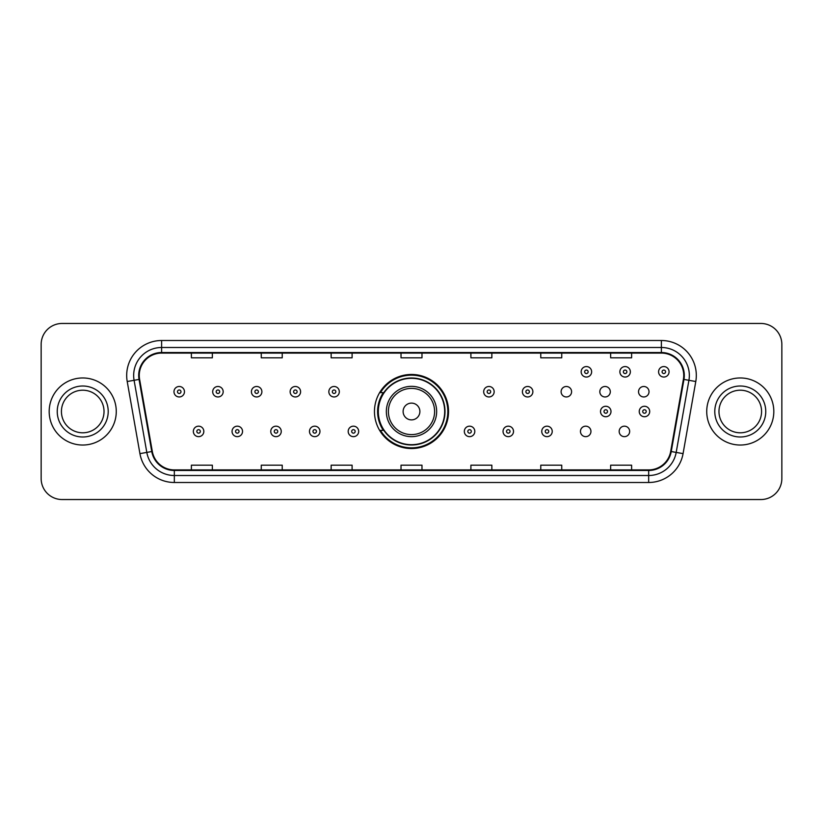 <?xml version="1.0" encoding="UTF-8"?>
<svg xmlns="http://www.w3.org/2000/svg" width="823" height="823" viewBox="0 0 823 823"><rect width="100%" height="100%" fill="white"/><g stroke="black" fill="none" stroke-linecap="round" stroke-linejoin="round"><path stroke-width="1.23" d="M374.465 411.5A37.035 37.035 0 0 0 411.5 448.535A37.035 37.035 0 0 0 448.535 411.5A37.035 37.035 0 0 0 411.5 374.465A37.035 37.035 0 0 0 374.465 411.5M580.462 431.417A5.236 5.236 0 0 0 585.709 436.653A5.236 5.236 0 0 0 590.945 431.417A5.236 5.236 0 0 0 585.709 426.17A5.236 5.236 0 0 0 580.462 431.417M619.174 431.417A5.236 5.236 0 0 0 624.42 436.653A5.236 5.236 0 0 0 629.657 431.417A5.236 5.236 0 0 0 624.42 426.17A5.236 5.236 0 0 0 619.174 431.417M638.535 391.727A5.236 5.236 0 0 0 643.771 396.964A5.236 5.236 0 0 0 649.018 391.727A5.236 5.236 0 0 0 643.771 386.481A5.236 5.236 0 0 0 638.535 391.727M599.823 391.727A5.236 5.236 0 0 0 605.059 396.964A5.236 5.236 0 0 0 610.306 391.727A5.236 5.236 0 0 0 605.059 386.481A5.236 5.236 0 0 0 599.823 391.727M561.111 391.727A5.236 5.236 0 0 0 566.347 396.964A5.236 5.236 0 0 0 571.594 391.727A5.236 5.236 0 0 0 566.347 386.481A5.236 5.236 0 0 0 561.111 391.727M383.343 430.367A33.887 33.887 0 0 1 383.343 392.633M41.15 344.415L41.15 478.585A20.966 20.966 0 0 0 62.116 499.54L760.884 499.54A20.966 20.966 0 0 0 781.85 478.585L781.85 344.415A20.966 20.966 0 0 0 760.884 323.46L62.116 323.46A20.966 20.966 0 0 0 41.15 344.415L41.15 478.585M49.185 411.5A33.537 33.537 0 0 0 82.732 445.037A33.537 33.537 0 0 0 116.269 411.5A33.537 33.537 0 0 0 82.732 377.963A33.537 33.537 0 0 0 49.185 411.5A33.537 33.537 0 0 0 82.732 445.037A33.537 33.537 0 0 0 116.269 411.5A33.537 33.537 0 0 0 82.732 377.963A33.537 33.537 0 0 0 49.185 411.5M706.731 411.5A33.537 33.537 0 0 0 740.268 445.037A33.537 33.537 0 0 0 773.815 411.5A33.537 33.537 0 0 0 740.268 377.963A33.537 33.537 0 0 0 706.731 411.5A33.537 33.537 0 0 0 740.268 445.037A33.537 33.537 0 0 0 773.815 411.5A33.537 33.537 0 0 0 740.268 377.963A33.537 33.537 0 0 0 706.731 411.5M139.262 375.442A22.365 22.365 0 0 1 161.617 353.088L661.383 353.088A22.365 22.365 0 0 1 683.399 379.331L670.683 451.436A22.365 22.365 0 0 1 648.668 469.912L174.332 469.912A22.365 22.365 0 0 1 152.317 451.436L139.601 379.331A22.365 22.365 0 0 1 139.262 375.442M138.696 375.442A22.921 22.921 0 0 0 139.046 379.424L151.761 451.539A22.921 22.921 0 0 0 174.332 470.478L648.668 470.478A22.921 22.921 0 0 0 671.239 451.539L683.954 379.424A22.921 22.921 0 0 0 661.383 352.522L161.617 352.522A22.921 22.921 0 0 0 138.696 375.442M127.215 381.512A34.936 34.936 0 0 1 161.617 340.506L661.383 340.506A34.936 34.936 0 0 1 695.785 381.512L683.069 453.627A34.936 34.936 0 0 1 648.668 482.494L174.332 482.494A34.936 34.936 0 0 1 139.931 453.627L127.215 381.512L134.087 380.298A27.951 27.951 0 0 1 161.617 347.491L661.383 347.491A27.951 27.951 0 0 1 688.913 380.298L676.187 452.413A27.951 27.951 0 0 1 648.668 475.509L174.332 475.509A27.951 27.951 0 0 1 146.813 452.413L134.087 380.298A27.951 27.951 0 0 1 133.665 375.442M760.884 323.46L62.116 323.46M62.116 499.54L760.884 499.54M781.85 478.585L781.85 344.415M671.239 451.539L676.187 452.413L688.913 380.298L695.785 381.512M401.017 353.088L401.017 357.82L421.983 357.82L421.983 353.088M331.144 353.088L331.144 357.82L352.1 357.82L352.1 353.088M261.261 353.088L261.261 357.82L282.227 357.82L282.227 353.088M191.389 353.088L191.389 357.82L212.355 357.82L212.355 353.088M470.9 353.088L470.9 357.82L491.856 357.82L491.856 353.088M540.773 353.088L540.773 357.82L561.739 357.82L561.739 353.088M610.645 353.088L610.645 357.82L631.611 357.82L631.611 353.088M421.983 469.912L421.983 465.18L401.017 465.18L401.017 469.912M352.1 469.912L352.1 465.18L331.144 465.18L331.144 469.912M282.227 469.912L282.227 465.18L261.261 465.18L261.261 469.912M212.355 469.912L212.355 465.18L191.389 465.18L191.389 469.912M491.856 469.912L491.856 465.18L470.9 465.18L470.9 469.912M561.739 469.912L561.739 465.18L540.773 465.18L540.773 469.912M631.611 469.912L631.611 465.18L610.645 465.18L610.645 469.912M104.027 411.5A21.295 21.295 0 0 0 82.732 390.205A21.295 21.295 0 0 0 61.427 411.5A21.295 21.295 0 0 0 82.732 432.795A21.295 21.295 0 0 0 104.027 411.5A21.295 21.295 0 0 1 82.732 432.795A21.295 21.295 0 0 1 61.427 411.5M419.884 411.5A8.384 8.384 0 0 0 411.5 403.116A8.384 8.384 0 0 0 403.116 411.5A8.384 8.384 0 0 0 411.5 419.884A8.384 8.384 0 0 0 419.884 411.5M436.653 411.5A25.153 25.153 0 0 0 411.5 386.347A25.153 25.153 0 0 0 386.347 411.5A25.153 25.153 0 0 0 411.5 436.653A25.153 25.153 0 0 0 436.653 411.5A25.153 25.153 0 0 1 411.5 436.653A25.153 25.153 0 0 1 386.347 411.5M444.687 411.5A33.187 33.187 0 0 0 411.5 378.313A33.187 33.187 0 0 0 378.313 411.5A33.187 33.187 0 0 0 411.5 444.687A33.187 33.187 0 0 0 444.687 411.5M447.835 411.5A36.335 36.335 0 0 1 380.442 430.367L383.816 430.367A33.506 33.506 0 0 0 445.006 411.582A33.506 33.506 0 0 0 383.816 392.633L380.442 392.633A36.335 36.335 0 0 1 447.835 411.5M761.573 411.5A21.295 21.295 0 0 0 740.268 390.205A21.295 21.295 0 0 0 718.973 411.5A21.295 21.295 0 0 0 740.268 432.795A21.295 21.295 0 0 0 761.573 411.5A21.295 21.295 0 0 1 740.268 432.795A21.295 21.295 0 0 1 718.973 411.5M184.465 391.727A5.236 5.236 0 0 1 179.229 396.964A5.236 5.236 0 0 1 173.982 391.727A5.236 5.236 0 0 1 179.229 386.481A5.236 5.236 0 0 1 184.465 391.727A5.236 5.236 0 0 0 179.229 386.481A5.236 5.236 0 0 0 173.982 391.727M223.177 391.727A5.236 5.236 0 0 1 217.941 396.964A5.236 5.236 0 0 1 212.694 391.727A5.236 5.236 0 0 1 217.941 386.481A5.236 5.236 0 0 1 223.177 391.727A5.236 5.236 0 0 0 217.941 386.481A5.236 5.236 0 0 0 212.694 391.727M261.889 391.727A5.236 5.236 0 0 1 256.653 396.964A5.236 5.236 0 0 1 251.406 391.727A5.236 5.236 0 0 1 256.653 386.481A5.236 5.236 0 0 1 261.889 391.727A5.236 5.236 0 0 0 256.653 386.481A5.236 5.236 0 0 0 251.406 391.727M300.601 391.727A5.236 5.236 0 0 1 295.364 396.964A5.236 5.236 0 0 1 290.128 391.727A5.236 5.236 0 0 1 295.364 386.481A5.236 5.236 0 0 1 300.601 391.727A5.236 5.236 0 0 0 295.364 386.481A5.236 5.236 0 0 0 290.128 391.727M339.313 391.727A5.236 5.236 0 0 1 334.076 396.964A5.236 5.236 0 0 1 328.84 391.727A5.236 5.236 0 0 1 334.076 386.481A5.236 5.236 0 0 1 339.313 391.727A5.236 5.236 0 0 0 334.076 386.481A5.236 5.236 0 0 0 328.84 391.727M494.16 391.727A5.236 5.236 0 0 1 488.924 396.964A5.236 5.236 0 0 1 483.687 391.727A5.236 5.236 0 0 1 488.924 386.481A5.236 5.236 0 0 1 494.16 391.727A5.236 5.236 0 0 0 488.924 386.481A5.236 5.236 0 0 0 483.687 391.727M532.872 391.727A5.236 5.236 0 0 1 527.636 396.964A5.236 5.236 0 0 1 522.399 391.727A5.236 5.236 0 0 1 527.636 386.481A5.236 5.236 0 0 1 532.872 391.727A5.236 5.236 0 0 0 527.636 386.481A5.236 5.236 0 0 0 522.399 391.727M591.644 371.811A5.236 5.236 0 0 1 586.408 377.047A5.236 5.236 0 0 1 581.161 371.811A5.236 5.236 0 0 1 586.408 366.564A5.236 5.236 0 0 1 591.644 371.811A5.236 5.236 0 0 0 586.408 366.564A5.236 5.236 0 0 0 581.161 371.811M630.356 371.811A5.236 5.236 0 0 1 625.12 377.047A5.236 5.236 0 0 1 619.873 371.811A5.236 5.236 0 0 1 625.12 366.564A5.236 5.236 0 0 1 630.356 371.811A5.236 5.236 0 0 0 625.12 366.564A5.236 5.236 0 0 0 619.873 371.811M669.068 371.811A5.236 5.236 0 0 1 663.832 377.047A5.236 5.236 0 0 1 658.585 371.811A5.236 5.236 0 0 1 663.832 366.564A5.236 5.236 0 0 1 669.068 371.811A5.236 5.236 0 0 0 663.832 366.564A5.236 5.236 0 0 0 658.585 371.811M193.343 431.417A5.236 5.236 0 0 1 198.58 426.17A5.236 5.236 0 0 1 203.826 431.417A5.236 5.236 0 0 1 198.58 436.653A5.236 5.236 0 0 1 193.343 431.417A5.236 5.236 0 0 0 198.58 436.653A5.236 5.236 0 0 0 203.826 431.417M232.055 431.417A5.236 5.236 0 0 1 237.291 426.17A5.236 5.236 0 0 1 242.538 431.417A5.236 5.236 0 0 1 237.291 436.653A5.236 5.236 0 0 1 232.055 431.417A5.236 5.236 0 0 0 237.291 436.653A5.236 5.236 0 0 0 242.538 431.417M270.767 431.417A5.236 5.236 0 0 1 276.003 426.17A5.236 5.236 0 0 1 281.25 431.417A5.236 5.236 0 0 1 276.003 436.653A5.236 5.236 0 0 1 270.767 431.417A5.236 5.236 0 0 0 276.003 436.653A5.236 5.236 0 0 0 281.25 431.417M309.479 431.417A5.236 5.236 0 0 1 314.715 426.17A5.236 5.236 0 0 1 319.962 431.417A5.236 5.236 0 0 1 314.715 436.653A5.236 5.236 0 0 1 309.479 431.417A5.236 5.236 0 0 0 314.715 436.653A5.236 5.236 0 0 0 319.962 431.417M348.191 431.417A5.236 5.236 0 0 1 353.427 426.17A5.236 5.236 0 0 1 358.674 431.417A5.236 5.236 0 0 1 353.427 436.653A5.236 5.236 0 0 1 348.191 431.417A5.236 5.236 0 0 0 353.427 436.653A5.236 5.236 0 0 0 358.674 431.417M464.326 431.417A5.236 5.236 0 0 1 469.573 426.17A5.236 5.236 0 0 1 474.809 431.417A5.236 5.236 0 0 1 469.573 436.653A5.236 5.236 0 0 1 464.326 431.417A5.236 5.236 0 0 0 469.573 436.653A5.236 5.236 0 0 0 474.809 431.417M503.038 431.417A5.236 5.236 0 0 1 508.285 426.17A5.236 5.236 0 0 1 513.521 431.417A5.236 5.236 0 0 1 508.285 436.653A5.236 5.236 0 0 1 503.038 431.417A5.236 5.236 0 0 0 508.285 436.653A5.236 5.236 0 0 0 513.521 431.417M541.75 431.417A5.236 5.236 0 0 1 546.997 426.17A5.236 5.236 0 0 1 552.233 431.417A5.236 5.236 0 0 1 546.997 436.653A5.236 5.236 0 0 1 541.75 431.417A5.236 5.236 0 0 0 546.997 436.653A5.236 5.236 0 0 0 552.233 431.417M600.523 411.5A5.236 5.236 0 0 1 605.759 406.264A5.236 5.236 0 0 1 610.995 411.5A5.236 5.236 0 0 1 605.759 416.736A5.236 5.236 0 0 1 600.523 411.5A5.236 5.236 0 0 0 605.759 416.736A5.236 5.236 0 0 0 610.995 411.5M639.234 411.5A5.236 5.236 0 0 1 644.471 406.264A5.236 5.236 0 0 1 649.707 411.5A5.236 5.236 0 0 1 644.471 416.736A5.236 5.236 0 0 1 639.234 411.5A5.236 5.236 0 0 0 644.471 416.736A5.236 5.236 0 0 0 649.707 411.5M661.383 340.506L661.383 352.522M134.087 380.298L139.046 379.424M174.332 482.494L174.332 470.478M648.668 470.478L648.668 482.494M139.931 453.627L151.761 451.539M683.954 379.424L688.913 380.298M161.617 340.506L161.617 352.522M676.187 452.413L683.069 453.627M108.214 411.5A25.492 25.492 0 0 0 82.732 386.008A25.492 25.492 0 0 0 57.24 411.5A25.492 25.492 0 0 0 82.732 436.992A25.492 25.492 0 0 0 108.214 411.5M434.606 411.5A23.106 23.106 0 0 0 411.5 388.394A23.106 23.106 0 0 0 388.394 411.5A23.106 23.106 0 0 0 411.5 434.606A23.106 23.106 0 0 0 434.606 411.5M765.76 411.5A25.492 25.492 0 0 0 740.268 386.008A25.492 25.492 0 0 0 714.786 411.5A25.492 25.492 0 0 0 740.268 436.992A25.492 25.492 0 0 0 765.76 411.5M177.48 391.727A1.749 1.749 0 0 0 179.229 393.476A1.749 1.749 0 0 0 180.978 391.727A1.749 1.749 0 0 0 179.229 389.979A1.749 1.749 0 0 0 177.48 391.727M216.192 391.727A1.749 1.749 0 0 0 217.941 393.476A1.749 1.749 0 0 0 219.69 391.727A1.749 1.749 0 0 0 217.941 389.979A1.749 1.749 0 0 0 216.192 391.727M254.904 391.727A1.749 1.749 0 0 0 256.653 393.476A1.749 1.749 0 0 0 258.401 391.727A1.749 1.749 0 0 0 256.653 389.979A1.749 1.749 0 0 0 254.904 391.727M293.616 391.727A1.749 1.749 0 0 0 295.364 393.476A1.749 1.749 0 0 0 297.113 391.727A1.749 1.749 0 0 0 295.364 389.979A1.749 1.749 0 0 0 293.616 391.727M332.327 391.727A1.749 1.749 0 0 0 334.076 393.476A1.749 1.749 0 0 0 335.825 391.727A1.749 1.749 0 0 0 334.076 389.979A1.749 1.749 0 0 0 332.327 391.727M487.175 391.727A1.749 1.749 0 0 0 488.924 393.476A1.749 1.749 0 0 0 490.673 391.727A1.749 1.749 0 0 0 488.924 389.979A1.749 1.749 0 0 0 487.175 391.727M525.887 391.727A1.749 1.749 0 0 0 527.636 393.476A1.749 1.749 0 0 0 529.384 391.727A1.749 1.749 0 0 0 527.636 389.979A1.749 1.749 0 0 0 525.887 391.727M584.659 371.811A1.749 1.749 0 0 0 586.408 373.56A1.749 1.749 0 0 0 588.147 371.811A1.749 1.749 0 0 0 586.408 370.062A1.749 1.749 0 0 0 584.659 371.811M623.371 371.811A1.749 1.749 0 0 0 625.12 373.56A1.749 1.749 0 0 0 626.859 371.811A1.749 1.749 0 0 0 625.12 370.062A1.749 1.749 0 0 0 623.371 371.811M662.083 371.811A1.749 1.749 0 0 0 663.832 373.56A1.749 1.749 0 0 0 665.57 371.811A1.749 1.749 0 0 0 663.832 370.062A1.749 1.749 0 0 0 662.083 371.811M200.328 431.417A1.749 1.749 0 0 0 198.58 429.668A1.749 1.749 0 0 0 196.841 431.417A1.749 1.749 0 0 0 198.58 433.165A1.749 1.749 0 0 0 200.328 431.417M239.04 431.417A1.749 1.749 0 0 0 237.291 429.668A1.749 1.749 0 0 0 235.553 431.417A1.749 1.749 0 0 0 237.291 433.165A1.749 1.749 0 0 0 239.04 431.417M277.752 431.417A1.749 1.749 0 0 0 276.003 429.668A1.749 1.749 0 0 0 274.265 431.417A1.749 1.749 0 0 0 276.003 433.165A1.749 1.749 0 0 0 277.752 431.417M316.464 431.417A1.749 1.749 0 0 0 314.715 429.668A1.749 1.749 0 0 0 312.977 431.417A1.749 1.749 0 0 0 314.715 433.165A1.749 1.749 0 0 0 316.464 431.417M355.176 431.417A1.749 1.749 0 0 0 353.427 429.668A1.749 1.749 0 0 0 351.688 431.417A1.749 1.749 0 0 0 353.427 433.165A1.749 1.749 0 0 0 355.176 431.417M471.312 431.417A1.749 1.749 0 0 0 469.573 429.668A1.749 1.749 0 0 0 467.824 431.417A1.749 1.749 0 0 0 469.573 433.165A1.749 1.749 0 0 0 471.312 431.417M510.023 431.417A1.749 1.749 0 0 0 508.285 429.668A1.749 1.749 0 0 0 506.536 431.417A1.749 1.749 0 0 0 508.285 433.165A1.749 1.749 0 0 0 510.023 431.417M548.735 431.417A1.749 1.749 0 0 0 546.997 429.668A1.749 1.749 0 0 0 545.248 431.417A1.749 1.749 0 0 0 546.997 433.165A1.749 1.749 0 0 0 548.735 431.417M607.508 411.5A1.749 1.749 0 0 0 605.759 409.751A1.749 1.749 0 0 0 604.01 411.5A1.749 1.749 0 0 0 605.759 413.249A1.749 1.749 0 0 0 607.508 411.5M646.22 411.5A1.749 1.749 0 0 0 644.471 409.751A1.749 1.749 0 0 0 642.722 411.5A1.749 1.749 0 0 0 644.471 413.249A1.749 1.749 0 0 0 646.22 411.5"/></g></svg>
